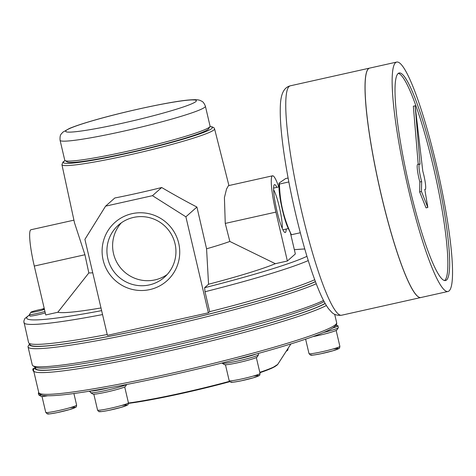 <?xml version="1.0" encoding="UTF-8"?>
<svg xmlns="http://www.w3.org/2000/svg" width="476" height="476" viewBox="0 0 476 476"><rect width="100%" height="100%" fill="white"/><g stroke="black" fill="none" stroke-linecap="round" stroke-linejoin="round"><path stroke-width="0.71" d="M73.929 220.156L30.952 229.747A33.582 4.677 77.4 0 0 34.284 266.054L45.755 314.957L57.792 312.268L88.834 272.938L84.93 254.749L74.518 222.875L61.934 164.666A78.391 5.956 -13.2 0 0 139.617 152.57A78.391 5.956 -13.2 0 0 214.575 128.865L228.92 185.545M88.834 272.938A80.313 6.099 -13.2 0 0 92.755 272.813M208.399 312.803L209.678 311.673L205.007 291.746L204.626 287.706L208.547 284.237L206.572 248.799L196.921 207.042C186.187 201.515 174.448 195.005 161.691 187.514A79.076 6.009 166.8 0 1 114.811 197.986L105.583 206.156L84.906 239.363L107.421 335.348L208.399 312.803L185.884 216.812L152.463 195.684L105.583 206.156M206.572 248.799A80.313 6.099 -13.2 0 0 229.849 241.451L275.336 263.698L287.373 261.009L295.346 253.946L290.437 233.026M278.757 186.949A33.582 4.677 77.4 0 0 272.57 175.799L228.462 185.652L226.558 188.99L224.416 197.605L225.255 223.417L229.849 241.451M272.57 175.799A33.582 4.677 77.4 0 0 275.901 212.106L287.373 261.009M60.083 140.301L64.76 160.222A74.625 5.67 -13.2 0 0 65.069 160.596A74.625 5.67 -13.2 0 0 138.712 148.702A74.625 5.67 -13.2 0 0 209.958 126.61A74.625 5.67 -13.2 0 0 210.071 126.14L205.4 106.219C203.121 100.686 201.562 101.447 200.58 100.626C198.694 99.799 196.576 99.347 188.478 100.025C169.837 101.662 122.867 111.836 92.772 120.654C82.396 123.659 74.559 126.289 69.27 128.526L62.88 132.167C61.231 134.309 59.714 134.19 60.083 140.301A74.625 5.67 -13.2 0 0 134.036 128.782A74.625 5.67 -13.2 0 0 205.4 106.219M61.934 164.666L63.07 161.923L65.051 160.585L67.3 161.971A72.763 5.528 -13.2 0 0 139.099 150.374A72.763 5.528 -13.2 0 0 208.571 128.835L209.958 126.61M90.72 390.992A18.659 1.416 -13.2 0 0 108.861 387.857M90.678 390.986A151.118 11.483 -13.2 0 0 109.004 387.821A151.118 11.483 -13.2 0 0 234.888 359.713A151.118 11.483 -13.2 0 0 256.011 354.073M90.22 391.07L90.583 392.599A18.659 1.416 -13.2 0 0 90.66 392.688A18.659 1.416 -13.2 0 0 107.612 390.052A18.659 1.416 -13.2 0 0 126.479 384.519M90.66 392.688L92.891 394.068A16.791 1.273 -13.2 0 0 109.462 391.391A16.791 1.273 -13.2 0 0 125.491 386.423L126.705 384.477M235.013 359.689A18.659 1.416 -13.2 0 0 255.951 354.096M222.155 362.98L222.209 363.206A18.659 1.416 -13.2 0 0 222.286 363.301A18.659 1.416 -13.2 0 0 240.695 360.326A18.659 1.416 -13.2 0 0 258.51 354.804A18.659 1.416 -13.2 0 0 258.539 354.685L258.248 353.46M222.286 363.301L224.523 364.675A16.791 1.273 -13.2 0 0 241.088 361.998A16.791 1.273 -13.2 0 0 257.123 357.03L258.51 354.804M38.788 392.635A18.659 1.416 -13.2 0 0 38.479 392.849A18.659 1.416 -13.2 0 0 38.342 393.087A18.659 1.416 -13.2 0 0 39.056 393.295M38.342 393.087L38.77 394.896A18.659 1.416 -13.2 0 0 38.848 394.985A18.659 1.416 -13.2 0 0 41.418 395.009M38.848 394.985L41.079 396.365A16.791 1.273 -13.2 0 0 47.689 395.758M332.742 328.035A18.659 1.416 -13.2 0 0 337.93 325.786A18.659 1.416 -13.2 0 0 335.776 325.626M323.62 332.486A18.659 1.416 -13.2 0 0 338.323 327.714A18.659 1.416 -13.2 0 0 338.353 327.595L337.93 325.786M312.899 336.621A16.791 1.273 -13.2 0 0 336.937 329.939L338.323 327.714M282.209 228.284A21.355 2.969 77.4 0 0 279.704 208.619A21.355 2.969 77.4 0 0 273.605 189.751M44.316 308.835A7.461 0.565 -13.2 0 0 36.581 310.382A7.461 0.565 -13.2 0 0 30.946 312.191A7.461 0.565 -13.2 0 0 30.904 312.238A7.461 0.565 -13.2 0 0 36.075 311.625A7.461 0.565 -13.2 0 0 44.452 309.406M29.566 314.404A9.33 0.708 -13.2 0 0 29.512 314.463A9.33 0.708 -13.2 0 0 29.5 314.523A9.33 0.708 -13.2 0 0 35.129 313.868A9.33 0.708 -13.2 0 0 44.928 311.435M45.268 312.881A9.33 0.708 166.8 0 1 35.468 315.32A9.33 0.708 166.8 0 1 29.839 315.975L29.5 314.523M34.314 368.192A18.659 1.416 -13.2 0 0 32.737 369.174A18.659 1.416 -13.2 0 0 33.707 369.394M32.737 369.174L33.159 370.988A18.659 1.416 -13.2 0 0 33.237 371.078A18.659 1.416 -13.2 0 0 33.754 371.191M276.883 187.371A24.55 3.415 77.4 0 0 274.301 184.748A24.55 3.415 77.4 0 0 274.122 184.962A24.55 3.415 77.4 0 0 276.556 209.321A24.55 3.415 77.4 0 0 284.719 232.401A24.55 3.415 77.4 0 0 286.189 229.051M107.838 258.676A34.76 34.32 -131.5 0 0 164.476 277.199A34.76 34.32 -131.5 0 0 167.13 228.426A34.76 34.32 -131.5 0 0 118.387 225.154A34.76 34.32 -131.5 0 0 107.838 258.676M121.374 222.792A34.76 34.32 -131.5 0 0 113.526 253.643A34.76 34.32 -131.5 0 0 167.177 274.521M103.131 260.069A39.097 38.604 -131.5 0 0 167.522 280.281A39.097 38.604 -131.5 0 0 152.1 214.545A39.097 38.604 -131.5 0 0 103.131 260.069M185.884 216.812L196.921 207.042M57.792 312.268A117.447 8.925 -13.2 0 0 100.995 307.942M208.547 284.237A117.447 8.925 -13.2 0 0 275.336 263.698M209.678 311.673A151.493 11.507 -13.2 0 0 314.701 279.721M29.566 314.803L24.823 318.569L23.8 321.252L28.578 342.589A151.493 11.507 -13.2 0 0 107.225 334.503M29.78 343.618L30 344.553A150.559 11.436 -13.2 0 0 153.974 327.048A150.559 11.436 -13.2 0 0 315.398 281.59M29.756 343.613A151.118 11.483 -13.2 0 0 29.679 343.726A151.118 11.483 -13.2 0 0 147.649 328.476A151.118 11.483 -13.2 0 0 315.439 281.703M29.679 343.726L28.292 345.951A152.986 11.62 -13.2 0 0 28.06 346.915A152.986 11.62 -13.2 0 0 151.368 329.719A152.986 11.62 -13.2 0 0 316.225 283.773M28.06 346.915L32.308 365.027A152.986 11.62 -13.2 0 0 32.945 365.788A152.986 11.62 -13.2 0 0 165.874 345.552A152.986 11.62 -13.2 0 0 323.531 300.463M32.945 365.788L35.176 367.163A151.118 11.483 -13.2 0 0 170.003 346.379A151.118 11.483 -13.2 0 0 324.15 301.641M35.319 367.246L35.605 368.46A150.559 11.436 -13.2 0 0 167.04 349.295A150.559 11.436 -13.2 0 0 325.108 303.379M152.463 195.684L161.691 187.514M300.32 232.752L291.383 234.745L288.093 228.069A24.443 3.403 -102.6 0 1 287.183 225.963A24.443 3.403 -102.6 0 1 279.025 187.449L279.037 183.141L279.489 184.034C279.811 201.729 283.779 218.633 291.383 234.745M288.837 181.951L279.489 184.034M288.093 178.006L285.689 178.548L279.037 183.141M398.305 73.387A106.344 14.798 -102.6 0 1 433.16 165.993A106.344 14.798 -102.6 0 1 444.566 280.56M419.493 164.024L417.69 164.428A13.06 1.815 77.4 0 0 419.856 181.969L419.636 191.887L426.032 207.875L427.835 207.476L424.77 189.341A13.06 1.815 77.4 0 0 425.181 189.519A13.06 1.815 77.4 0 0 422.801 171.223L415.149 105.803L420.058 164.369A13.06 1.815 77.4 0 0 419.493 164.024A13.06 1.815 77.4 0 0 421.665 181.57L421.438 191.489L427.835 207.476M415.149 105.803L413.346 106.207L418.214 164.309M420.867 297.53A117.536 16.357 -102.6 0 1 420.832 297.542A117.536 16.357 -102.6 0 1 379.253 186.39A117.536 16.357 -102.6 0 1 369.608 68.11A117.536 16.357 -102.6 0 1 369.644 68.104M418.362 296.857A117.465 16.351 -102.6 0 1 379.265 186.39A117.465 16.351 -102.6 0 1 367.662 69.782M447.952 291.485L420.903 297.524A117.536 16.357 -102.6 0 1 379.324 186.378A117.536 16.357 -102.6 0 1 369.679 68.098L396.722 62.058A117.536 16.357 -102.6 0 1 436.29 164.416A117.536 16.357 -102.6 0 1 447.952 291.485A117.536 16.357 -102.6 0 1 406.373 180.339A117.536 16.357 -102.6 0 1 396.722 62.058M434.963 165.594A106.344 14.798 -102.6 0 1 445.512 280.56A106.344 14.798 -102.6 0 1 407.89 179.993A106.344 14.798 -102.6 0 1 399.162 72.983A106.344 14.798 -102.6 0 1 434.963 165.594M421.438 191.489L419.636 191.887M421.665 181.57L419.856 181.969M84.93 254.749L34.284 266.054M275.901 212.106L225.255 223.417M66.128 130.507A67.164 5.105 -13.2 0 0 156.592 114.883A67.164 5.105 -13.2 0 0 170.402 102.655A67.164 5.105 -13.2 0 0 66.128 130.507M65.135 160.632A76.523 5.813 -13.2 0 0 63.879 161.507A76.523 5.813 -13.2 0 0 142.836 149.785A76.523 5.813 -13.2 0 0 209.916 126.675M287.611 349.069A15.857 1.202 -13.2 0 0 288.063 348.64L288.016 348.438M286.165 351.312A13.994 1.065 -13.2 0 0 286.516 350.77M93.826 394.176L97.556 410.068A15.857 1.202 -13.2 0 0 113.27 407.623A15.857 1.202 -13.2 0 0 128.431 402.827L124.706 386.934M99.895 411.282A13.994 1.065 -13.2 0 0 109.468 410.229A13.994 1.065 -13.2 0 0 125.587 405.915A13.994 1.065 -13.2 0 0 121.535 405.493M225.457 364.789L229.182 380.681A15.857 1.202 -13.2 0 0 244.896 378.23A15.857 1.202 -13.2 0 0 260.063 373.44L256.332 357.547M231.52 381.889A13.994 1.065 -13.2 0 0 241.094 380.836A13.994 1.065 -13.2 0 0 257.219 376.522A13.994 1.065 -13.2 0 0 253.161 376.099M42.013 396.472L45.738 412.365A15.857 1.202 -13.2 0 0 61.458 409.919A15.857 1.202 -13.2 0 0 76.618 405.124L73.893 393.509M48.082 413.579A13.994 1.065 -13.2 0 0 57.656 412.525A13.994 1.065 -13.2 0 0 73.774 408.212A13.994 1.065 -13.2 0 0 69.722 407.789M305.616 339.162L308.995 353.585A15.857 1.202 -13.2 0 0 324.715 351.139A15.857 1.202 -13.2 0 0 339.876 346.344L336.151 330.451M311.34 354.798A13.994 1.065 -13.2 0 0 320.913 353.745A13.994 1.065 -13.2 0 0 337.032 349.432A13.994 1.065 -13.2 0 0 332.98 349.009M35.325 367.103C33.748 368.894 33.201 370.132 33.671 370.822A152.986 11.62 -13.2 0 0 164.22 352.02A152.986 11.62 -13.2 0 0 326.369 305.509M35.379 367.496A151.118 11.483 -13.2 0 0 159.734 350.967A151.118 11.483 -13.2 0 0 325.185 303.521M33.671 370.822L38.764 392.557A152.986 11.62 -13.2 0 0 190.364 368.936A152.986 11.62 -13.2 0 0 336.657 322.686L334.682 314.279M128.466 403.023A86.364 6.563 -13.2 0 0 229.474 381.335M259.801 372.339A86.364 6.563 -13.2 0 0 277.734 364.396L290.931 343.916M128.478 403.386A85.067 6.462 -13.2 0 0 229.777 381.687L174.978 394.949L128.478 403.404M277.734 364.396L271.921 368.156L259.89 372.714A85.067 6.462 -13.2 0 0 276.032 365.788M44.214 308.388A147.762 11.228 -13.2 0 0 42.233 309.15M29.607 314.987A147.762 11.228 -13.2 0 0 101.626 310.638M205.007 291.746A151.493 11.507 -13.2 0 0 308.258 260.58M23.907 322.668A151.493 11.507 -13.2 0 0 102.548 314.577M204.626 287.706A147.762 11.228 -13.2 0 0 306.949 256.326M304.783 249.007A147.762 11.228 -13.2 0 0 294.352 249.716M290.342 85.811C282.69 87.655 280.775 96.592 280.388 105.035C279.811 116.215 280.917 131.656 283.708 151.362C287.641 178.565 293.448 206.721 301.13 235.822C307.77 260.646 314.327 280.293 320.788 294.769C323.46 300.755 326.114 305.485 328.738 308.966L331.588 312.101C333.795 314.588 337.121 315.636 341.566 315.237A117.536 16.357 -102.6 0 1 299.987 204.091A117.536 16.357 -102.6 0 1 290.342 85.811L369.608 68.11M214.575 128.865L213.944 127.764L212.183 126.872L209.97 126.598M286.118 351.389L287.831 350.104L288.063 348.64M97.556 410.068C98.383 411.389 99.044 411.913 99.526 411.645C99.793 411.698 100.835 411.96 109.486 410.229L121.404 407.289L127.52 405.011C127.913 405.135 128.217 404.41 128.431 402.827M229.182 380.681L230.592 382.145C232.086 381.99 228.266 383.245 241.112 380.836L253.036 377.902L259.146 375.623C259.545 375.743 259.848 375.017 260.063 373.44M45.738 412.365L47.154 413.828C48.647 413.68 44.821 414.935 57.673 412.525L69.591 409.586L75.708 407.307C76.1 407.432 76.404 406.706 76.618 405.124M308.995 353.585L310.411 355.048C311.905 354.9 308.079 356.155 320.931 353.745L332.849 350.806L338.966 348.527C339.358 348.652 339.662 347.926 339.876 346.344M30.904 312.238L29.512 314.463M38.764 392.557C38.193 393.569 42.423 395.848 44.066 395.55C48.391 396.026 55.579 395.693 65.634 394.544C92.969 391.498 142.223 382.055 191.774 370.376C236.429 359.898 279.977 347.944 306.443 338.882C319.693 334.366 328.601 330.665 333.164 327.768C338.121 323.793 336.342 324.281 336.657 322.686M90.44 392.004L89.161 391.242M304.759 248.924L294.346 249.674M44.203 308.347L41.989 309.192M33.814 371.435L33.237 371.078M282.899 229.783L288.331 228.569M273.593 188.103L279.025 186.889M341.566 315.237L420.832 297.542M424.818 189.597L425.181 189.519"/></g></svg>
